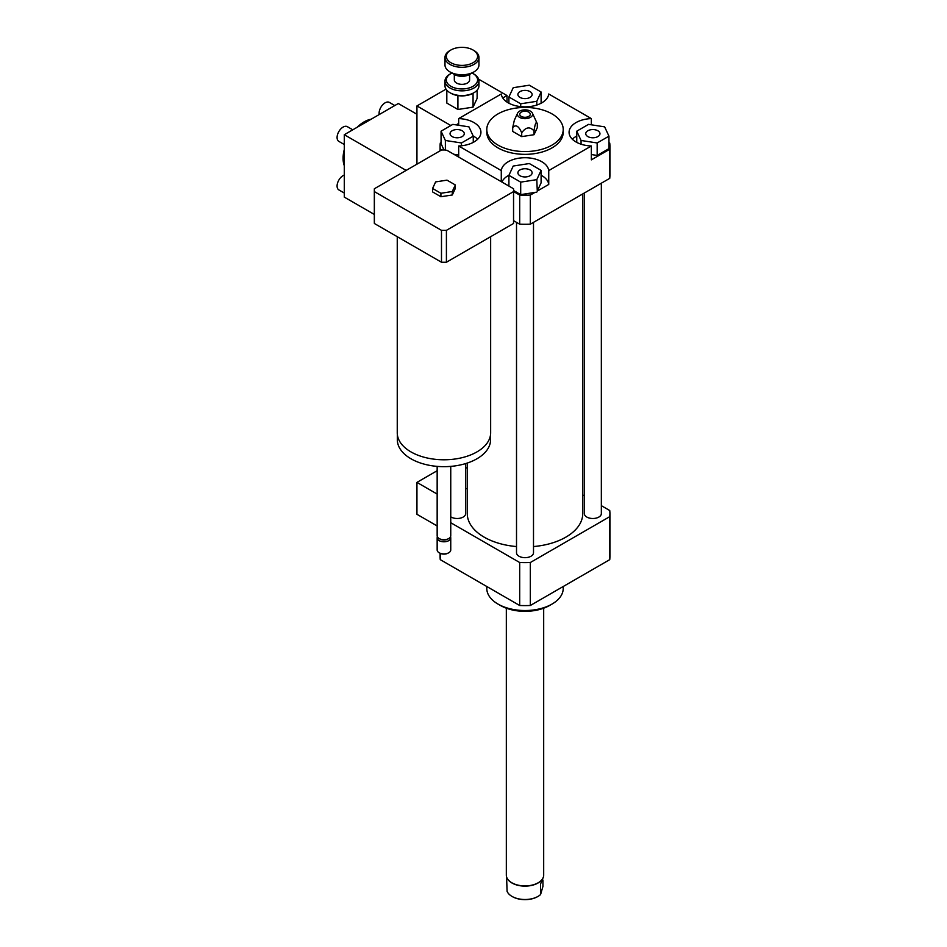 <?xml version="1.0" encoding="UTF-8"?>
<svg xmlns="http://www.w3.org/2000/svg" width="947" height="947" viewBox="0 0 947 947"><rect width="100%" height="100%" fill="white"/><g stroke="black" fill="none" stroke-linecap="round" stroke-linejoin="round"><path stroke-width="1.42" d="M435.632 181.907L446.996 180.143L455.318 184.949L452.275 191.507L440.911 193.271L432.59 188.465L435.632 181.907M452.275 191.507L452.275 194.975L455.318 188.417L455.318 184.949M452.275 194.975L440.911 196.739L440.911 193.271M440.911 196.739L432.59 191.933L432.59 188.465M490.653 236.703L490.653 432.826A46.699 26.966 180 0 1 476.98 451.885A46.699 26.966 180 0 1 426.079 457.732A46.699 26.966 180 0 1 397.255 432.826L397.255 236.703M490.57 434.448L490.57 439.763A46.616 26.918 180 0 1 476.921 458.786A46.616 26.918 180 0 1 426.114 464.622A46.616 26.918 180 0 1 397.338 439.763L397.338 434.448M450.748 466.386L450.748 535.777A6.795 3.918 180 0 1 448.76 538.547A6.795 3.918 180 0 1 439.148 538.547A6.795 3.918 180 0 1 437.159 535.777L437.159 466.386M447.86 539.068L448.76 538.547L447.86 539.068A5.516 3.184 180 0 1 440.047 539.068L439.148 538.547M450.5 536.819A6.795 3.918 180 0 1 450.748 537.86A6.795 3.918 180 0 1 448.76 540.63A6.795 3.918 180 0 1 441.349 541.483A6.795 3.918 180 0 1 437.159 537.86A6.795 3.918 180 0 1 437.407 536.819M450.748 537.86L450.748 549.994A6.795 3.918 180 0 1 448.76 552.764A6.795 3.918 180 0 1 439.148 552.764A6.795 3.918 180 0 1 437.159 549.994L437.159 537.86M448.44 552.941A5.942 3.433 180 0 1 448.156 553.107L448.76 552.764L448.156 553.107A5.942 3.433 180 0 1 439.751 553.107A5.942 3.433 180 0 1 439.467 552.941M447.233 150.466L513.534 188.749A69.628 40.2 180 0 1 513.582 190.169A69.628 40.2 180 0 1 513.534 191.602L446.416 230.346A69.628 40.2 180 0 1 441.491 230.346L374.373 191.602A69.628 40.2 180 0 1 374.325 190.169A69.628 40.2 180 0 1 374.373 188.749L441.491 150.005A69.628 40.2 180 0 1 445.279 149.981L447.233 150.466M513.582 190.169L513.582 222.06A69.628 40.2 180 0 1 513.534 223.492L513.534 191.602M513.534 223.492L446.416 262.236L446.416 230.346M446.416 262.236A69.628 40.2 180 0 1 441.491 262.236L441.491 230.346M441.491 262.236L374.373 223.492L374.373 191.602M374.373 223.492A69.628 40.2 180 0 1 374.325 222.06L374.325 190.169M441.61 149.993L440.26 149.224A84.91 49.019 180 0 1 440.095 146.146A84.91 49.019 180 0 1 440.26 143.08L441.065 142.618M440.26 150.703L440.26 149.224M608.957 142.618L609.75 143.08A84.91 49.019 180 0 1 609.915 146.146L609.915 175.266A84.91 49.019 180 0 1 609.75 178.344L530.32 224.19A84.91 49.019 180 0 1 519.69 224.19L513.582 220.663M519.69 224.19L519.69 195.082L513.582 191.543M467.273 467.759A20.384 11.766 180 0 1 465.652 467.972M467.273 488.557A20.384 11.766 180 0 1 465.652 488.77M437.159 494.074L416.94 482.39L416.94 514.292L437.159 525.964M437.159 470.718L416.94 482.39M587.827 130.769A7.114 4.108 180 0 1 595.58 129.881A7.114 4.108 180 0 1 599.96 133.669A7.114 4.108 180 0 1 592.858 137.777A7.114 4.108 180 0 1 585.743 133.669A7.114 4.108 180 0 1 587.827 130.769M530.036 169.939A7.114 4.108 180 0 1 532.119 172.839A7.114 4.108 180 0 1 525.005 176.947A7.114 4.108 180 0 1 517.891 172.839A7.114 4.108 180 0 1 522.282 169.051A7.114 4.108 180 0 1 530.036 169.939M462.195 136.569A7.114 4.108 180 0 1 454.442 137.469A7.114 4.108 180 0 1 450.05 133.669A7.114 4.108 180 0 1 457.164 129.561A7.114 4.108 180 0 1 464.279 133.669A7.114 4.108 180 0 1 462.195 136.569M597.166 142.961L581.067 140.476L576.759 131.183L588.537 124.377L604.636 126.862L608.957 136.167L597.166 142.961L597.166 155.45L591.342 154.539M581.067 144.204L581.067 140.476M576.759 142.381L576.759 131.183M597.166 155.45L608.957 148.643L608.957 136.167M508.906 175.337L513.227 166.033L529.326 163.547L541.104 170.353L536.795 179.646L520.696 182.132L508.906 175.337L508.906 186.074M501.283 181.67L501.283 170.578A23.77 13.732 180 0 1 525.005 157.723A23.77 13.732 180 0 1 548.739 170.578L548.739 184.452L537.292 191.057L541.104 182.83L541.104 170.353M537.292 191.057L536.795 179.646M536.795 192.123L520.696 194.62L520.696 182.132M520.696 194.62L513.582 190.513M452.844 124.377L468.954 126.862L473.263 136.167L461.473 142.961L445.374 140.476L441.065 131.183L452.844 124.377M473.263 142.381L473.263 136.167M461.473 145.779L461.473 142.961M458.679 155.012L453.791 154.254M445.374 150.182L445.374 140.476M443.989 149.981L441.065 143.66L441.065 131.183M519.974 97.399A7.114 4.108 180 0 1 517.891 94.499A7.114 4.108 180 0 1 525.005 90.391A7.114 4.108 180 0 1 532.119 94.499A7.114 4.108 180 0 1 527.728 98.299A7.114 4.108 180 0 1 519.974 97.399M541.104 92.013L536.795 101.305L520.696 103.791L508.906 96.996L513.227 87.692L529.326 85.206L541.104 92.013L541.104 103.211M536.795 105.034L536.795 101.305M520.696 106.609L520.696 103.791M508.906 103.211L508.906 96.996M609.915 146.146A84.91 49.019 180 0 1 609.75 149.224L591.342 159.854L591.342 145.98A23.77 13.732 180 0 1 569.076 132.284A23.77 13.732 180 0 1 591.342 118.588L591.342 124.815M576.759 136.048A23.77 13.732 0 0 0 572.331 139.221M548.739 184.452A23.77 13.732 0 0 0 541.104 175.219M508.977 175.183A23.77 13.732 0 0 0 501.922 182.049M534.937 192.407L530.32 195.082A84.91 49.019 180 0 1 519.69 195.082M458.679 125.276L458.679 118.588A23.77 13.732 180 0 1 480.934 132.284A23.77 13.732 180 0 1 458.679 145.98L458.679 157.072M477.679 139.221A23.77 13.732 0 0 0 473.192 136.013M458.679 118.588L501.283 93.99A23.77 13.732 180 0 0 525.005 106.845A23.77 13.732 180 0 0 548.739 93.99L591.342 118.588M609.75 178.344L609.75 149.224M591.342 145.98L548.739 170.578M530.32 224.19L530.32 195.082M521.714 132.817C525.81 127.016 529.918 126.389 534.025 130.911C535.126 123.382 536.215 121.015 537.316 123.808L537.316 127.608L534.025 134.711L521.714 136.617L512.694 131.42L512.694 127.608C515.701 124.187 518.707 125.915 521.714 132.817L521.714 136.617M517.618 113.119A7.647 4.415 180 0 1 523.028 109.994A7.647 4.415 180 0 1 530.415 111.142A7.647 4.415 180 0 1 532.392 113.119A7.647 4.415 180 0 1 525.005 118.671A7.647 4.415 180 0 1 517.618 113.119L514.339 120.233L512.694 127.608M534.025 130.911L534.025 134.711M537.316 123.797L532.392 113.119M528.734 112.113A5.268 3.042 180 0 1 529.586 115.759A5.268 3.042 180 0 1 525.005 117.298A5.268 3.042 180 0 1 520.436 115.759A5.268 3.042 180 0 1 521.809 111.841A5.268 3.042 180 0 1 528.734 112.113M552.03 113.912A38.211 22.065 180 0 1 563.216 129.514A38.211 22.065 180 0 1 525.005 151.567A38.211 22.065 180 0 1 486.794 129.514A38.211 22.065 180 0 1 510.386 109.13A38.211 22.065 180 0 1 552.03 113.912M563.216 129.514L563.216 132.284A38.211 22.065 180 0 1 525.005 154.349A38.211 22.065 180 0 1 486.794 132.284L486.794 129.514M501.283 170.578L458.679 145.98M563.216 586.513L563.216 588.466A38.211 22.065 180 0 1 552.03 604.068A38.211 22.065 180 0 1 497.992 604.068A38.211 22.065 180 0 1 486.794 588.466L486.794 586.513M549.627 605.453L552.03 604.068L549.627 605.453A34.814 20.1 180 0 1 500.395 605.453L497.992 604.068M450.748 522.72L519.69 562.518A84.91 49.019 0 0 0 530.32 562.518L609.75 516.66A84.91 49.019 0 0 0 609.915 513.594A84.91 49.019 0 0 0 609.75 510.528L601.345 505.674M584.358 495.861L582.748 494.938M516.517 546.561A57.743 33.334 180 0 1 484.177 537.162A57.743 33.334 180 0 1 467.273 513.594L467.273 463.059M582.748 193.934L582.748 513.594A57.743 33.334 180 0 1 533.504 546.561M465.652 463.58L465.652 513.594A8.487 4.901 180 0 1 460.408 518.127A8.487 4.901 180 0 1 451.163 517.062A8.487 4.901 180 0 1 450.748 516.802M601.345 183.197L601.345 513.594A8.487 4.901 180 0 1 596.101 518.127A8.487 4.901 180 0 1 586.844 517.062A8.487 4.901 180 0 1 584.358 513.594L584.358 192.999M533.504 222.367L533.504 552.764A8.487 4.901 180 0 1 528.26 557.298A8.487 4.901 180 0 1 519.003 556.232A8.487 4.901 180 0 1 516.517 552.764L516.517 222.367M609.75 516.66L609.75 559.641A84.91 49.019 0 0 0 609.915 556.576L609.915 513.594M440.095 553.297L440.095 556.576A84.91 49.019 0 0 0 440.26 559.641L519.69 605.5A84.91 49.019 0 0 0 530.32 605.5L609.75 559.641M440.26 553.379L440.26 559.641M519.69 562.518L519.69 605.5M530.32 562.518L530.32 605.5M471.961 73.014A15.626 9.02 180 0 1 473.015 73.558A15.626 9.02 180 0 1 466.007 88.651A15.626 9.02 180 0 1 448.44 84.449A15.626 9.02 180 0 1 450.914 73.558A15.626 9.02 180 0 1 451.968 73.014M450.914 73.558L449.955 74.115A16.987 9.801 0 0 0 444.983 81.051A16.987 9.801 0 0 0 466.362 90.521A16.987 9.801 0 0 0 478.945 81.051A16.987 9.801 0 0 0 473.974 74.115L473.015 73.558M478.945 81.051L478.945 85.763A16.987 9.801 180 0 1 473.974 92.699A16.987 9.801 180 0 1 466.362 95.233A16.987 9.801 180 0 1 449.955 92.699A16.987 9.801 180 0 1 444.983 85.763L444.983 81.051M469.605 74.422L469.605 79.939A7.647 4.415 180 0 1 463.947 84.2A7.647 4.415 180 0 1 454.323 79.939L454.323 74.422M449.955 92.699L450.914 93.256A15.626 9.02 0 0 0 457.815 95.576L458.028 95.6A15.626 9.02 0 0 0 472.932 93.303L473.974 92.699M471.511 73.215A11.885 6.866 180 0 1 470.375 73.984A11.885 6.866 180 0 1 465.048 75.76A11.885 6.866 180 0 1 453.566 73.984A11.885 6.866 180 0 1 452.417 73.215M453.566 73.984L454.524 74.529A10.524 6.084 0 0 0 464.693 76.103A10.524 6.084 0 0 0 469.416 74.529L470.375 73.984M478.945 57.483L478.945 64.964A16.987 9.801 180 0 1 473.974 71.901A16.987 9.801 180 0 1 466.362 74.434A16.987 9.801 180 0 1 449.955 71.901A16.987 9.801 180 0 1 444.983 64.964L444.983 57.483A16.987 9.801 0 0 0 466.362 66.953A16.987 9.801 0 0 0 478.945 57.483A16.987 9.801 0 0 0 473.974 50.546L473.015 49.99A15.626 9.02 180 0 1 466.007 65.083A15.626 9.02 180 0 1 448.44 60.88A15.626 9.02 180 0 1 450.914 49.99A15.626 9.02 180 0 1 473.015 49.99M449.955 71.901L450.914 72.457A15.626 9.02 0 0 0 466.007 74.789A15.626 9.02 0 0 0 473.015 72.457L473.974 71.901M450.914 49.99L449.955 50.546A16.987 9.801 0 0 0 444.983 57.483M473.062 93.232L473.062 107.141L477.122 98.393L477.122 90.19M473.062 107.141L457.91 109.485L457.91 95.576M457.91 109.485L446.818 103.081L446.818 90.19M506.586 876.91L507.083 891.316A18.431 10.642 180 0 0 511.984 896.395A18.431 10.642 180 0 0 521.963 899.366A18.431 10.642 180 0 0 538.038 896.395A18.431 10.642 180 0 0 540.571 894.56L540.571 883.953L543.436 876.91A18.68 10.784 0 0 0 543.685 875.135L543.685 608.199M542.939 880.047L542.939 886.416L540.571 894.56M512.197 896.513A17.827 10.299 0 0 0 512.398 896.631A17.827 10.299 0 0 0 537.612 896.631A17.827 10.299 0 0 0 537.825 896.513M508.077 879.68A18.431 10.642 0 0 0 508.184 879.834A18.431 10.642 0 0 0 521.963 885.978A18.431 10.642 0 0 0 541.826 879.834A18.431 10.642 0 0 0 541.944 879.68M506.325 608.199L506.325 875.135A18.68 10.784 0 0 0 507.959 879.538A18.68 10.784 0 0 0 521.915 885.765A18.68 10.784 0 0 0 542.063 879.538A18.68 10.784 0 0 0 543.436 876.91M446.025 89.148L416.94 105.946L416.94 164.174M450.855 125.525L416.94 105.946M456.158 124.886L458.679 123.441M502.774 97.979L507 95.54L478.626 79.169M507 95.54L507 102.075M352.781 129.81L347.336 126.661A8.487 4.901 120 0 0 340.79 128.946A8.487 4.901 120 0 0 337.085 137.481A8.487 4.901 120 0 0 338.837 141.375L344.282 144.512M394.804 105.543L389.359 102.406A8.487 4.901 120 0 0 382.813 104.679A8.487 4.901 120 0 0 379.108 113.226A8.487 4.901 120 0 0 379.226 114.54M344.282 175.065A8.487 4.901 120 0 0 337.085 186.014A8.487 4.901 120 0 0 338.837 189.897L344.282 193.046M416.94 114.256L398.32 103.519L344.282 134.711L344.282 197.106L374.325 214.448M344.282 165.678A29.724 17.153 -60 0 1 343.086 158.279A29.724 17.153 -60 0 1 344.282 149.508M357.102 127.312A29.724 17.153 -60 0 1 371.106 119.227M406.133 170.413L344.282 134.711M439.751 553.107L439.148 552.764M440.095 150.798L440.095 146.146"/></g></svg>
